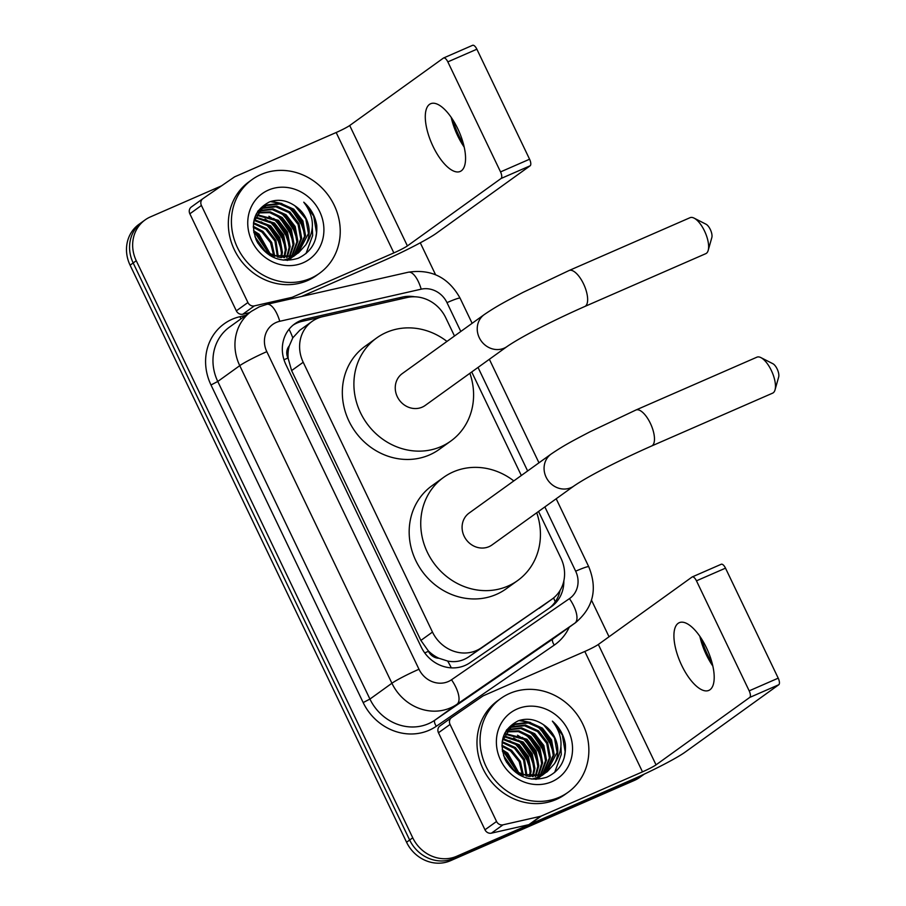 <?xml version="1.0" encoding="UTF-8"?>
<svg xmlns="http://www.w3.org/2000/svg" width="906" height="906" viewBox="0 0 906 906"><rect width="100%" height="100%" fill="white"/><g stroke="black" fill="none" stroke-linecap="round" stroke-linejoin="round"><path stroke-width="1.36" d="M454.495 336.013L445.729 317.723A34.632 31.563 54.3 0 0 407.043 297.53L322.593 316.704A34.632 31.563 54.3 0 0 317.327 318.436A34.632 31.563 54.3 0 0 312.015 321.46A34.632 31.563 54.3 0 0 303.204 362.253L432.479 632.071A34.632 31.563 54.3 0 0 481.256 647.858L551.675 599.398A34.632 31.563 54.3 0 0 552.162 599.047A34.632 31.563 54.3 0 0 560.973 558.255L538.549 511.46M438.946 658.254A34.632 31.563 -125.7 0 1 428.198 650.735L428.459 651.278A11.54 10.521 54.3 0 0 438.946 658.254L447.632 661.04C455.265 662.546 462.298 661.165 468.719 656.873L552.162 599.047M312.015 321.46L299.784 330.26L292.785 337.847L289.286 345.865A11.54 10.521 54.3 0 0 287.949 358.006A34.632 2.741 154.4 0 0 283.986 359.773M287.949 358.006L288.21 358.55A34.632 31.563 -125.7 0 1 289.286 345.865M288.21 358.55L291.607 370.599L420.882 640.417L428.198 650.735M521.324 475.503L471.72 371.97M643.6 774.437A34.632 31.563 -125.7 0 1 640.61 775.955L456.703 856.261L453.612 858.48A34.632 31.563 -125.7 0 1 409.659 840.021L133.171 262.955A34.632 31.563 -125.7 0 1 141.982 222.163A34.632 31.563 -125.7 0 0 133.171 262.955L409.659 840.021A34.632 31.563 -125.7 0 0 453.612 858.48L637.518 778.175L453.612 858.48L450.531 860.7A34.632 31.563 -125.7 0 1 406.567 842.24L130.09 265.175A34.632 31.563 -125.7 0 1 138.901 224.382L145.062 219.943A34.632 31.563 -125.7 0 1 150.373 216.919L221.517 185.855M644.257 774.132L642.83 775.151A34.632 31.563 -125.7 0 1 637.518 778.175A34.632 31.563 -125.7 0 0 642.83 775.151L639.749 777.371A34.632 31.563 -125.7 0 1 634.438 780.394L450.531 860.7M414.778 296.794A34.632 31.563 54.3 0 0 402.423 297.066L305.311 319.105A34.632 31.563 54.3 0 0 300.045 320.837A34.632 31.563 54.3 0 0 294.733 323.861A34.632 31.563 54.3 0 0 285.922 364.654L421.177 646.952A34.632 31.563 54.3 0 0 469.954 662.739L550.927 607.009A34.632 31.563 54.3 0 0 551.426 606.669A34.632 31.563 54.3 0 0 563.838 580.927M293.227 325.028A34.632 31.563 -125.7 0 1 296.953 323.057A34.632 31.563 -125.7 0 1 302.23 321.324L399.342 299.286A34.632 31.563 -125.7 0 1 399.727 299.195M456.703 856.261A34.632 31.563 -125.7 0 1 412.74 837.801L136.262 260.735A34.632 31.563 -125.7 0 1 145.062 219.943M420.282 242.808L435.56 274.711M591.516 600.214L609.036 636.771M560.078 590.452A34.632 31.563 -125.7 0 1 549.568 607.949M452.672 119.558A46.183 18.652 -113.6 0 0 459.036 136.013A46.183 18.652 -113.6 0 0 463.578 144.53M464.189 147.089A36.942 14.915 66.4 0 1 457.643 135.741A36.942 14.915 66.4 0 1 451.211 117.361M457.757 128.709A36.942 14.915 -113.6 0 0 430.633 103.737A36.942 14.915 -113.6 0 0 433.079 146.466A36.942 14.915 -113.6 0 0 460.203 171.449A36.942 14.915 -113.6 0 0 457.757 128.709M249.535 312.683L242.797 314.212A5.776 5.266 -125.7 0 1 236.341 310.849L247.916 302.525L201.415 205.469L189.852 213.805A5.776 5.266 -125.7 0 1 191.404 206.942L202.808 198.731M236.341 310.849L189.852 213.805M301.675 296.432L382.287 261.234A46.183 3.658 154.4 0 0 436.432 233.227L530.135 165.798L501.097 178.471L407.394 245.911A11.54 0.917 -25.6 0 1 393.861 252.91L292.649 297.1L289.841 299.116M472.456 45.402A5.776 2.333 66.4 0 1 472.626 45.3A5.776 2.333 66.4 0 1 476.873 49.207L447.836 61.88A5.776 2.333 -113.6 0 0 443.589 57.984A5.776 2.333 -113.6 0 0 443.419 58.086L349.705 125.515A11.54 0.917 -25.6 0 1 336.171 132.514L234.96 176.704A5.776 5.266 54.3 0 0 234.156 177.157L202.967 198.618A5.776 5.266 54.3 0 0 201.415 205.469M501.097 178.471A5.776 2.333 -113.6 0 0 500.542 171.902L529.58 159.218L476.873 49.207M529.58 159.218A5.776 2.333 66.4 0 1 530.135 165.798M500.542 171.902L447.836 61.88M247.916 302.525A5.776 5.266 54.3 0 0 254.359 305.888L291.766 297.395A5.776 5.266 54.3 0 0 292.649 297.1M310.69 278.312A57.724 52.616 -125.7 0 1 240.056 252.468A57.724 52.616 -125.7 0 1 252.106 179.558A57.724 52.616 -125.7 0 1 260.962 174.518A57.724 52.616 -125.7 0 1 331.596 200.362A57.724 52.616 -125.7 0 1 319.546 273.272A57.724 52.616 -125.7 0 1 310.69 278.312M319.546 273.272L316.454 275.492A57.724 52.616 -125.7 0 1 307.61 280.532A57.724 52.616 -125.7 0 1 236.976 254.688A57.724 52.616 -125.7 0 1 249.025 181.778L252.106 179.558M316.715 225.152C315.152 216.013 310.837 208.357 303.759 202.185C314.518 216.308 315.197 230.509 305.809 244.79A28.867 26.308 -125.7 0 0 294.858 205.775C286.556 200.158 278.085 198.878 269.433 201.947C253.918 210.226 249.75 223.386 256.896 241.426C267.089 257.78 280.803 263.408 298.063 258.301C311.551 251.947 317.768 240.905 316.715 225.152M268.425 190.09A40.408 36.829 -125.7 0 1 319.705 211.619A40.408 36.829 -125.7 0 1 303.227 262.74A40.408 36.829 -125.7 0 1 251.947 241.211A40.408 36.829 -125.7 0 1 268.425 190.09M289.218 258.867L293.759 256.273M294.235 255.922L295.616 254.79M296.058 254.393L304.597 236.285L301.947 221.664L292.808 209.875L279.728 204.009L266.285 205.594L262.457 207.689M283.204 260.158L290.18 258.176L296.126 254.484M296.579 254.099L305.56 235.594L302.91 220.973L293.77 209.184L280.69 203.318L267.247 204.892L262.933 207.338L253.635 222.151M290.373 258.697L291.766 257.564M292.208 257.168L293.499 255.9M293.906 255.458L300.747 239.059L298.085 224.439L288.957 212.65L275.866 206.794L262.423 208.369L260.634 209.229M287.496 260.396L290.86 258.357M294.461 255.209L301.709 238.369L299.048 223.748L289.92 211.959L276.828 206.092L263.386 207.667L261.075 208.822M288.346 259.943L289.637 258.674M290.056 258.233L291.234 256.828M291.619 256.33L296.885 241.834L294.235 227.213L285.096 215.424L272.253 209.603L258.969 210.973M292.196 256.138L297.848 241.143L295.197 226.523L286.058 214.733L272.978 208.867L259.376 210.52M289.173 256.998L293.034 244.609L290.373 229.988L281.245 218.199L269.739 212.65L257.463 212.933M287.089 260.396L287.961 259.388M288.346 258.912L289.444 257.383M289.795 256.851L293.997 243.918L291.336 229.297L282.208 217.508L270.362 211.879L257.825 212.423M286.568 257.451L289.173 247.383L286.523 232.763L277.383 220.973L256.115 215.13M287.236 257.361L290.135 246.692L287.485 232.072L278.346 220.283L256.432 214.563M283.782 257.644L285.311 250.158L282.661 235.537L273.521 223.748L254.971 217.599M284.495 257.621L286.285 249.467L283.623 234.847L274.495 223.057L255.232 216.953M280.769 257.531L281.46 252.933L278.81 238.312L269.671 226.523L254.042 220.385M281.551 257.587L282.423 252.242L279.773 237.621L270.634 225.832L254.246 219.648M277.485 257.032L274.948 241.087L265.809 229.297L253.454 223.567M278.335 257.202L275.911 240.396L266.783 228.606L253.555 222.717M273.805 256.002L270.52 242.649L261.959 232.072L253.306 227.327M274.778 256.319L271.721 242.446L262.921 231.381L253.295 226.319M269.512 254.099L258.097 234.847L253.759 231.993M270.668 254.699L259.071 234.156L253.555 230.702M263.623 249.965L255.741 238.878M265.413 251.449L254.937 236.726M262.933 207.338L256.115 214.201M269.909 255.481L293.068 256.092L298.572 252.797L305.809 244.79M257.882 243.227L266.217 252.038L279.954 257.44L294.031 255.401L298.572 252.797M260.113 209.513L258.595 210.464M260.566 209.127L258.085 210.86M258.403 211.211L257.598 211.585M258.822 210.77L257.802 211.279M298.085 253.148L308.459 233.51L305.798 218.89L294.858 205.775M262.831 249.229L256.16 239.886M269.376 253.352L256.228 233.703L254.314 232.298M280.939 245.028L267.802 225.379L265.888 223.975M284.801 242.253L271.653 222.604L269.75 221.2M288.652 239.478L275.515 219.83L273.601 218.425M292.513 236.704L279.365 217.055L277.463 215.651M296.364 233.929L283.227 214.28L281.313 212.876M304.076 228.38L290.939 208.731L289.025 207.327M281.913 203.544L271.381 201.291M261.336 247.723L257.044 241.709M268.912 253.771L255.752 234.042L253.884 232.683M281.517 250.43L276.715 236.545L267.315 225.719L261.177 221.834M285.379 247.655L280.577 233.771L271.177 222.944L265.039 219.059M289.229 244.88L284.427 230.996L275.028 220.169L268.889 216.285M293.091 242.106L288.289 228.221L278.889 217.395L272.751 213.51M296.942 239.331L292.14 225.447L282.74 214.62L276.602 210.736M304.665 233.782L299.852 219.898L290.452 209.071L284.314 205.186M279.274 203.137L270.35 201.619M305.979 253.578L312.649 235.549L312.321 227.904M315.526 239.037L316.511 232.774L313.691 216.149L303.759 202.185M694.098 218.131L706.034 224.224A8.086 3.262 66.4 0 1 710.315 229.501A8.086 3.262 66.4 0 1 711.844 237.508L708.186 250.407A19.626 7.928 -113.6 0 0 704.494 230.951A19.626 7.928 -113.6 0 0 694.098 218.131A19.626 7.928 -113.6 0 0 690.089 217.678L569.093 270.509A19.626 7.928 66.4 0 1 583.498 283.782A19.626 7.928 66.4 0 1 584.8 306.488L705.797 253.657A19.626 7.928 -113.6 0 0 708.186 250.407M507.201 346.443A19.626 17.882 54.3 0 1 504.189 348.153A19.626 17.882 54.3 0 1 479.274 337.7A19.626 17.882 54.3 0 1 484.268 314.575L402.287 373.578A19.626 17.882 54.3 0 0 398.187 398.368A19.626 17.882 54.3 0 0 422.207 407.145A19.626 17.882 54.3 0 0 425.208 405.435L507.201 346.443C522.955 335.639 556.001 319.218 584.8 306.488M469.886 373.295A63.499 57.871 -125.7 0 1 450.837 441.041A63.499 57.871 -125.7 0 1 441.097 446.59A63.499 57.871 -125.7 0 1 363.408 418.164A63.499 57.871 -125.7 0 1 376.658 337.961A63.499 57.871 -125.7 0 1 386.398 332.423A63.499 57.871 -125.7 0 1 446.964 341.426M450.837 441.041L439.263 449.376A63.499 57.871 -125.7 0 1 429.535 454.914A63.499 57.871 -125.7 0 1 351.834 426.488A63.499 57.871 -125.7 0 1 365.095 346.285L376.658 337.961M760.927 357.621L772.875 363.714A8.086 3.262 66.4 0 1 777.155 368.991A8.086 3.262 66.4 0 1 778.673 376.998L775.026 389.897A19.626 7.928 -113.6 0 0 771.323 370.441A19.626 7.928 -113.6 0 0 760.927 357.621A19.626 7.928 -113.6 0 0 756.918 357.179L635.921 410.01A19.626 7.928 66.4 0 1 650.338 423.272A19.626 7.928 66.4 0 1 651.64 445.979L772.625 393.147A19.626 7.928 -113.6 0 0 775.026 389.897M574.03 485.933A19.626 17.882 54.3 0 1 571.018 487.643A19.626 17.882 54.3 0 1 546.114 477.19A19.626 17.882 54.3 0 1 551.108 454.076L469.115 513.068A19.626 17.882 54.3 0 0 465.027 537.858A19.626 17.882 54.3 0 0 489.036 546.646A19.626 17.882 54.3 0 0 492.049 544.925L574.03 485.933C589.783 475.14 622.83 458.708 651.64 445.979M536.726 512.785A63.499 57.871 -125.7 0 1 517.666 580.542A63.499 57.871 -125.7 0 1 507.938 586.08A63.499 57.871 -125.7 0 1 430.237 557.654A63.499 57.871 -125.7 0 1 443.498 477.462A63.499 57.871 -125.7 0 1 453.238 471.913A63.499 57.871 -125.7 0 1 513.793 480.916M517.666 580.542L506.103 588.866A63.499 57.871 -125.7 0 1 496.363 594.404A63.499 57.871 -125.7 0 1 418.674 565.978A63.499 57.871 -125.7 0 1 431.924 485.786L443.498 477.462M701.312 638.504A46.183 18.652 -113.6 0 0 707.665 654.959A46.183 18.652 -113.6 0 0 712.218 663.475M712.829 666.046A36.942 14.915 66.4 0 1 706.284 654.687A36.942 14.915 66.4 0 1 699.851 636.306M706.397 647.654A36.942 14.915 -113.6 0 0 679.274 622.682A36.942 14.915 -113.6 0 0 681.72 665.423A36.942 14.915 -113.6 0 0 708.843 690.395A36.942 14.915 -113.6 0 0 706.397 647.654M496.556 821.47A5.776 5.266 54.3 0 0 503 824.834L540.406 816.34A5.776 5.266 54.3 0 0 541.29 816.046L529.716 824.381A5.776 5.266 -125.7 0 1 528.844 824.664L491.426 833.158A5.776 5.266 -125.7 0 1 484.982 829.794L496.556 821.47L450.055 724.426L438.481 732.75A5.776 5.266 -125.7 0 1 440.033 725.887L451.437 717.677M484.982 829.794L438.481 732.75M529.716 824.381L630.927 780.179A46.183 3.658 154.4 0 0 685.072 752.173L778.775 684.743L749.738 697.427L656.035 764.857A11.54 0.917 -25.6 0 1 642.49 771.855L541.29 816.046M721.097 564.347A5.776 2.333 66.4 0 1 721.267 564.245A5.776 2.333 66.4 0 1 725.502 568.153L696.465 580.825A5.776 2.333 -113.6 0 0 692.229 576.929A5.776 2.333 -113.6 0 0 692.059 577.031L598.345 644.46A11.54 0.917 -25.6 0 1 584.812 651.459L483.6 695.649A5.776 5.266 54.3 0 0 482.796 696.102L451.607 717.563A5.776 5.266 54.3 0 0 450.055 724.426M749.738 697.427A5.776 2.333 -113.6 0 0 749.183 690.848L778.22 678.164L725.502 568.153M778.22 678.164A5.776 2.333 66.4 0 1 778.775 684.743M749.183 690.848L696.465 580.825M559.33 797.257A57.724 52.616 -125.7 0 1 488.696 771.414A57.724 52.616 -125.7 0 1 500.746 698.515A57.724 52.616 -125.7 0 1 509.602 693.475A57.724 52.616 -125.7 0 1 580.225 719.307A57.724 52.616 -125.7 0 1 568.175 792.218A57.724 52.616 -125.7 0 1 559.33 797.257M568.175 792.218L565.095 794.437A57.724 52.616 -125.7 0 1 556.239 799.477A57.724 52.616 -125.7 0 1 485.616 773.633A57.724 52.616 -125.7 0 1 497.666 700.734L500.746 698.515M565.355 744.098C563.792 734.959 559.466 727.303 552.388 721.131C563.147 735.253 563.838 749.455 554.449 763.735A28.867 26.308 -125.7 0 0 543.487 724.721C535.197 719.104 526.726 717.824 518.062 720.904C502.558 729.171 498.379 742.331 505.537 760.372C515.718 776.725 529.444 782.354 546.703 777.246C560.191 770.893 566.397 759.851 565.355 744.098M517.054 709.036A40.408 36.829 -125.7 0 1 568.345 730.576A40.408 36.829 -125.7 0 1 551.867 781.685A40.408 36.829 -125.7 0 1 500.588 760.157A40.408 36.829 -125.7 0 1 517.054 709.036M537.847 777.824L542.388 775.219M542.875 774.868L544.257 773.735M544.699 773.339L553.238 755.23L550.588 740.61L541.448 728.82L528.357 722.965L514.914 724.54L511.086 726.635M531.845 779.103L538.821 777.122L544.766 773.43M545.219 773.045L554.2 754.539L551.55 739.919L542.411 728.13L529.319 722.263L515.876 723.837L511.573 726.284L502.275 741.097M539.013 777.642L540.395 776.51M540.848 776.114L542.128 774.857M542.547 774.404L549.376 758.005L546.726 743.384L537.586 731.595L524.506 725.74L511.063 727.314L509.274 728.175M536.137 779.341L539.5 777.303M543.102 774.154L550.338 757.314L547.688 742.693L538.549 730.904L525.469 725.038L512.026 726.623L509.716 727.767M536.986 778.888L538.277 777.631M538.685 777.178L539.874 775.774M540.248 775.276L545.525 760.78L542.875 746.159L533.736 734.37L520.893 728.549L507.609 729.919M540.837 775.083L546.488 760.089L543.838 745.468L534.699 733.679L521.607 727.812L508.006 729.466M537.813 775.944L541.663 763.554L539.013 748.934L529.874 737.144L518.379 731.595L506.092 731.878M535.718 779.341L536.601 778.333M536.986 777.858L538.085 776.34M538.436 775.796L542.626 762.863L539.976 748.243L530.837 736.453L519.002 730.825L506.454 731.369M535.208 776.397L537.813 766.329L535.163 751.708L526.024 739.919L504.755 734.075M535.876 776.306L538.776 765.638L536.125 751.017L526.986 739.228L505.072 733.509M532.422 776.589L533.951 769.103L531.301 754.483L522.162 742.693L503.611 736.544M533.136 776.567L534.914 768.413L532.264 753.792L523.124 742.003L503.872 735.899M529.41 776.476L530.101 771.878L527.439 757.257L518.311 745.468L502.683 739.33M530.18 776.533L531.063 771.187L528.413 756.567L519.274 744.777L502.887 738.605M526.126 775.978L523.589 760.032L514.449 748.243L502.094 742.512M526.975 776.148L524.551 759.341L515.412 747.552L502.184 741.674M522.445 774.947L519.161 761.595L510.599 751.017L501.935 746.272M523.408 775.276L520.361 761.391L511.562 750.327L501.935 745.264M518.153 773.045L506.737 753.792L502.4 750.938M519.308 773.645L507.7 753.101L502.196 749.647M512.264 768.911L504.37 757.824M514.053 770.394L503.577 755.672M511.573 726.284L504.744 733.147M518.549 774.426L541.709 775.049L547.213 771.753L554.449 763.735M506.511 762.173L514.857 770.995L528.583 776.385L542.671 774.347L547.213 771.753M508.753 728.458L507.235 729.409M509.195 728.073L506.726 729.817M507.043 730.157L506.239 730.53M507.462 729.715L506.443 730.225M546.726 772.093L557.088 752.456L554.438 737.835L543.487 724.721M511.46 768.186L504.801 758.832M518.017 772.308L504.869 752.648L502.955 751.244M529.58 763.985L516.443 744.324L514.529 742.92M533.441 761.21L520.293 741.55L518.379 740.145M537.292 758.424L524.155 738.775L522.241 737.371M541.154 755.649L528.005 736L526.092 734.596M545.004 752.875L531.867 733.226L529.953 731.822M552.717 747.325L539.58 727.677L537.666 726.272M530.554 722.49L520.021 720.236M509.976 766.669L505.684 760.655M517.553 772.716L504.393 752.999L502.524 751.629M530.157 769.375L525.355 755.491L515.956 744.675L509.818 740.78M534.019 766.601L529.206 752.716L519.817 741.901L513.668 738.005M537.87 763.826L533.068 749.942L523.668 739.115L517.53 735.23M541.731 761.051L536.918 747.167L527.53 736.34L521.38 732.456M545.582 758.277L540.78 744.392L531.38 733.566L525.242 729.681M553.294 752.727L548.492 738.843L539.093 728.016L532.955 724.132M527.915 722.082L518.979 720.564M554.619 772.524L561.29 754.494L560.961 746.85M564.155 757.982L565.14 751.72L562.332 735.094L552.388 721.131M451.29 667.847A34.632 14.247 -124.5 0 0 447.632 661.04M292.785 337.847A34.632 13.296 -102.8 0 0 289.025 329.286M555.242 601.856A34.632 14.247 -124.5 0 0 553.577 597.971M428.459 651.278A34.632 2.741 154.4 0 0 424.744 652.92M291.607 370.599L303.204 362.253M539.138 608.424L551.675 599.398M468.719 656.873L481.256 647.858M420.882 640.417L432.479 632.071M406.567 842.24L412.74 837.801M130.09 265.175L136.262 260.735M634.438 780.394L640.61 775.955M460.803 331.471L446.986 302.638A23.092 21.042 54.3 0 0 421.199 289.173L279.75 321.29A23.092 21.042 54.3 0 0 276.228 322.445A23.092 21.042 54.3 0 0 266.817 351.653L418.991 669.251A23.092 21.042 54.3 0 0 448.289 681.55A23.092 21.042 54.3 0 0 451.505 679.772L569.455 598.617A23.092 21.042 54.3 0 0 575.661 571.188L544.868 506.918M569.455 598.617A23.092 9.502 -124.5 0 1 574.891 623.135L456.941 704.302A46.183 42.084 -125.7 0 1 450.52 707.858A46.183 42.084 -125.7 0 1 391.913 683.249L239.75 365.662A46.183 42.084 -125.7 0 1 251.494 311.268L229.512 327.089A46.183 42.084 54.3 0 0 217.768 381.471L369.931 699.07A46.183 42.084 54.3 0 0 428.538 723.679A46.183 42.084 54.3 0 0 434.959 720.111L552.92 638.957A46.183 42.084 54.3 0 0 553.577 638.492L575.559 622.671A46.183 42.084 -125.7 0 1 574.891 623.135L552.92 638.957A5.776 2.378 55.5 0 0 554.279 645.083L436.33 726.25A51.948 47.35 -125.7 0 1 363.17 702.569L210.996 384.982L217.768 381.471L239.75 365.662A23.092 1.835 -25.6 0 1 266.817 351.653M436.33 726.25A5.776 2.378 55.5 0 1 434.959 720.111L456.941 704.302A23.092 9.502 -124.5 0 0 451.505 679.772M210.996 384.982A51.948 47.35 -125.7 0 1 232.174 319.252A51.948 47.35 -125.7 0 1 240.079 316.658L245.809 315.356M569.251 627.201A51.948 47.35 -125.7 0 1 554.279 645.083M418.991 669.251A23.092 1.835 -25.6 0 0 391.913 683.249L369.931 699.07L363.17 702.569M527.632 470.961L478.028 367.428M240.951 318.855A5.776 2.22 77.2 0 1 240.079 316.658M575.661 571.188A23.092 1.835 -25.6 0 1 588.764 566.76L556.193 498.776M446.986 302.638A23.092 1.835 -25.6 0 1 460.101 298.21C448.561 277.451 431.324 268.788 408.368 272.208L266.919 304.325A23.092 8.867 -102.8 0 1 279.75 321.29M421.199 289.173A23.092 8.867 -102.8 0 0 408.368 272.208M302.23 321.324L305.311 319.105M399.342 299.286L402.423 297.066M407.394 245.911L349.705 125.515M393.861 252.91L336.171 132.514M289.15 299.274L291.766 297.395M254.359 305.888L242.797 314.212M656.035 764.857L598.345 644.46M642.49 771.855L584.812 651.459M528.844 824.664L540.406 816.34M503 824.834L491.426 833.158M266.919 304.325L259.286 306.828L251.494 311.268M575.559 622.671C593.362 607.598 597.756 588.957 588.764 566.76M538.968 462.807L489.353 359.274M472.128 323.317L460.101 298.21M472.626 45.3L443.589 57.984M202.887 198.674L191.313 206.998M259.071 210.113L258.142 210.781M484.268 314.575C497.405 305.616 506.964 300.792 522.909 292.423L569.093 270.509M551.108 454.076C564.234 445.118 573.792 440.282 589.749 431.913L635.921 410.01M721.267 564.245L692.229 576.929M451.528 717.62L439.954 725.944M507.711 729.058L506.782 729.726"/></g></svg>
